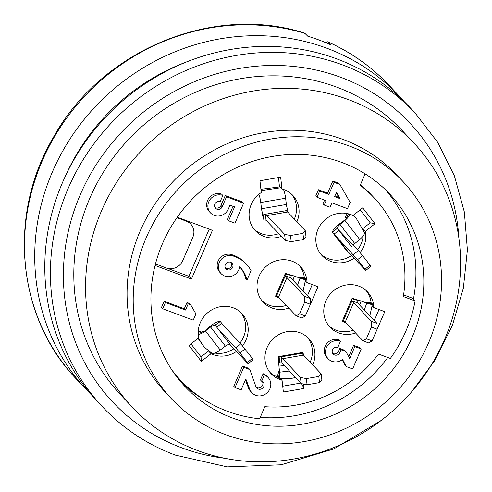 <?xml version="1.0" encoding="UTF-8"?>
<svg xmlns="http://www.w3.org/2000/svg" width="492" height="492" viewBox="0 0 492 492"><rect width="100%" height="100%" fill="white"/><g stroke="black" fill="none" stroke-linecap="round" stroke-linejoin="round"><path stroke-width="0.74" d="M304.696 33.161L307.758 36.199A214.518 201.13 136.8 0 1 330.636 44.747L327.703 41.759L325.495 42.54M415.051 112.932A214.518 201.13 -43.2 0 0 120.989 113.345A214.518 201.13 -43.2 0 0 102.484 406.822L96.862 400.845A214.518 201.13 -43.2 0 1 115.374 107.367A214.518 201.13 -43.2 0 1 409.43 106.955L415.051 112.932L437.757 142.391L454.38 175.828L464.374 212.095L467.4 249.967L463.366 288.152L452.419 325.366L434.934 360.359L411.497 391.964M132.416 407.339L120.663 394.842A193.067 181.019 -43.2 0 1 137.323 130.712A193.067 181.019 -43.2 0 1 401.976 130.343L413.729 142.846A193.067 181.019 -43.2 0 1 424.424 375.439A193.067 181.019 -43.2 0 1 197.526 450.512A193.067 181.019 -43.2 0 1 132.416 407.339A193.067 181.019 -43.2 0 1 149.076 143.215A193.067 181.019 -43.2 0 1 413.729 142.846M171.726 399.049L165.595 392.524A158.744 148.836 -43.2 0 1 179.297 175.355A158.744 148.836 -43.2 0 1 396.896 175.047L403.028 181.573A158.744 148.836 -43.2 0 1 411.822 372.813A158.744 148.836 -43.2 0 1 225.262 434.541A158.744 148.836 -43.2 0 1 171.726 399.049A158.744 148.836 -43.2 0 1 185.429 181.874A158.744 148.836 -43.2 0 1 403.028 181.573M232.396 417.972A140.509 131.739 -43.2 0 1 185.01 386.558A140.509 131.739 -43.2 0 1 197.138 194.328A140.509 131.739 -43.2 0 1 389.744 194.063A140.509 131.739 -43.2 0 1 397.53 363.336A140.509 131.739 -43.2 0 1 232.396 417.972M385.685 189.943A140.509 131.739 -43.2 0 1 413.421 299.161M387.764 357.481A140.509 131.739 -43.2 0 1 260.237 417.407M206.788 401.343A140.509 131.739 -43.2 0 1 181.148 382.253M176.954 217.673L186.443 221.215A12.872 12.066 -43.2 0 1 190.785 224.094A12.872 12.066 -43.2 0 1 192.852 237.187L182.778 260.575A12.872 12.066 -43.2 0 1 166.296 267.992L155.478 263.952M187.87 221.148A12.872 12.066 -43.2 0 1 188.996 222.193L190.785 224.094M174.107 373.207A139.439 130.737 136.8 0 0 177.876 377.401L180.429 380.113A139.439 130.737 -43.2 0 1 172.065 370.224M167.741 268.429L188.879 276.326L209.211 229.118M365.126 173.861L360.193 185.312A126.567 118.67 -43.2 0 1 374.221 197.907L371.669 195.189A126.567 118.67 136.8 0 0 360.427 184.771M374.221 197.907A126.567 118.67 -43.2 0 1 403.329 296.547L415.107 300.95L412.554 298.232L403.588 294.886M415.107 300.95A139.439 130.737 -43.2 0 1 390.347 358.447L378.563 354.049A126.567 118.67 -43.2 0 1 264.856 406.687L259.641 418.79A139.439 130.737 -43.2 0 1 180.429 380.113M177.292 217.193L212.421 230.317L191.431 279.044L188.879 276.326M191.431 279.044L155.091 265.471M328.17 358.803L326.946 357.499A11.021 10.332 -43.2 0 1 326.325 344.24A11.021 10.332 -43.2 0 1 339.252 339.929L340.476 341.233A11.021 10.332 136.8 0 0 327.549 345.544A11.021 10.332 136.8 0 0 328.17 358.803A11.021 10.332 136.8 0 0 342.573 359.394L346.22 366.546L344.997 365.242L342.174 359.701M332.647 353.305A4.12 3.862 136.8 0 0 338.613 351.276L339.824 348.465L344.707 350.292L345.931 351.596L341.048 349.769L339.843 352.579A4.12 3.862 -43.2 0 1 333.182 354.031A4.12 3.862 -43.2 0 1 337.795 347.469L340.476 341.233M348.711 356.62L353.594 345.286L359.996 347.678L361.226 348.982L354.818 346.589L349.714 358.44L345.931 351.596M324.253 205.066L330.052 207.23L331.934 202.864L347.493 208.676L350.175 202.44L339.855 184.463L334.062 182.298L328.822 194.463L319.671 191.044L316.983 197.28L326.134 200.699L324.253 205.066L323.029 203.762L324.597 200.121M316.983 197.28L315.753 195.976L318.441 189.74L327.592 193.159L332.832 180.995L338.631 183.159L339.855 184.463M251.879 392.696A12.331 11.562 136.8 0 0 255.619 395.285A11.156 10.461 136.8 0 0 268.724 390.943A11.156 10.461 136.8 0 0 268.109 377.505A11.156 10.461 136.8 0 0 264.345 375.015L261.658 381.251A4.293 4.022 -43.2 0 1 263.349 387.382A4.293 4.022 -43.2 0 1 258.3 389.043A5.596 5.246 -43.2 0 1 256.793 387.954A5.596 5.246 -43.2 0 1 255.938 386.718L249.856 369.597L243.749 367.321L235.022 387.591L241.123 389.867L245.828 378.951L249.788 389.486A12.331 11.562 136.8 0 0 251.879 392.696L250.656 391.392A12.331 11.562 -43.2 0 1 248.565 388.182L245.434 379.867M235.022 387.591L233.798 386.281L242.525 366.011L248.626 368.293L249.856 369.597M256.24 387.241A5.596 5.246 136.8 0 0 257.076 387.739A4.293 4.022 136.8 0 0 262.421 381.632M261.658 381.251L260.434 379.947L263.122 373.705A11.156 10.461 -43.2 0 1 266.879 376.202L268.109 377.505M221.062 273.595L219.832 272.291A10.984 10.301 -43.2 0 1 219.198 259.099A10.984 10.301 -43.2 0 1 232.046 254.751A33.893 31.783 -43.2 0 1 245.225 262.925L246.455 264.229A33.893 31.783 136.8 0 0 233.269 256.055A10.984 10.301 136.8 0 0 220.422 260.403A10.984 10.301 136.8 0 0 221.062 273.595A10.984 10.301 136.8 0 0 232.181 276.012A10.984 10.301 136.8 0 0 239.641 266.762A31.31 29.36 -43.2 0 1 240.244 267.384A31.31 29.36 -43.2 0 1 247.033 280.022L245.809 278.718A31.31 29.36 136.8 0 0 239.641 266.769M210.545 212.962L209.315 211.658A10.984 10.295 -43.2 0 1 208.706 198.43A10.984 10.295 -43.2 0 1 221.615 194.155L222.845 195.459A10.984 10.295 136.8 0 0 209.936 199.734A10.984 10.295 136.8 0 0 210.545 212.962A10.984 10.295 136.8 0 0 228.306 209.088L229.918 205.348L234.629 206.745L228.589 220.779L234.992 223.171L243.589 203.214L226.505 196.831L222.206 206.806A4.12 3.862 -43.2 0 1 215.545 208.264A4.12 3.862 -43.2 0 1 220.158 201.702L222.845 195.459M215.016 207.532A4.12 3.862 136.8 0 0 220.982 205.502L225.281 195.527L242.365 201.911L243.589 203.214M228.589 220.779L227.359 219.475L233.048 206.271M162.717 308.761L161.487 307.457L164.174 301.221L184.309 308.742L186.997 302.506L189.438 303.416L190.662 304.72L188.227 303.81L185.539 310.046L165.404 302.525L162.717 308.761L193.227 320.157L195.914 313.921L190.662 304.72M360.082 252.605A25.744 24.139 -43.2 0 0 365.316 231.418L375.015 223.737L362.696 207.821L352.998 215.508A25.744 24.139 -43.2 0 0 321.362 223.639A25.744 24.139 -43.2 0 0 322.076 255.625A25.744 24.139 -43.2 0 0 354.105 258.195M312.74 364.892A25.744 24.139 -43.2 0 0 308.693 338.514A25.744 24.139 -43.2 0 0 273.411 338.564A25.744 24.139 -43.2 0 0 271.184 373.779A25.744 24.139 -43.2 0 0 282.057 380.236L283.361 392.032L304.074 388.452L303.589 384.055M309.554 306.202L318.017 286.738L307.014 282.629A25.744 24.139 -43.2 0 0 300.766 266.971A25.744 24.139 -43.2 0 0 265.483 267.021A25.744 24.139 -43.2 0 0 263.263 302.236A25.744 24.139 -43.2 0 0 288.859 308.066M242.458 345.833A25.744 24.139 -43.2 0 0 241.953 313.582A25.744 24.139 -43.2 0 0 212.046 309.689A25.744 24.139 -43.2 0 0 198.713 337.783L189.014 345.47L201.333 361.386L211.031 353.699A25.744 24.139 -43.2 0 0 236.48 351.423M376.294 331.141L384.756 311.676L373.754 307.562A25.744 24.139 -43.2 0 0 367.506 291.904A25.744 24.139 -43.2 0 0 332.223 291.953A25.744 24.139 -43.2 0 0 330.003 327.168A25.744 24.139 -43.2 0 0 355.599 332.998M296.885 221.8A25.744 24.139 -43.2 0 0 292.845 195.422A25.744 24.139 -43.2 0 0 281.971 188.971L280.668 177.175L259.954 180.748L261.264 192.544A25.744 24.139 -43.2 0 0 255.336 230.693A25.744 24.139 -43.2 0 0 281.412 236.351M186.997 302.506L188.227 303.81M185.539 310.046L184.309 308.742M165.404 302.525L164.174 301.221M226.505 196.831L225.281 195.527M227.365 269.776A4.12 3.862 -43.2 0 1 226.326 263.226A4.12 3.862 -43.2 0 1 232.206 268.177A4.12 3.862 -43.2 0 1 227.365 269.776M247.033 280.022L251.061 270.668A33.893 31.783 136.8 0 0 246.455 264.229M225.441 268.128A4.12 3.862 136.8 0 0 231.283 262.642M233.269 256.055L232.046 254.751M249.788 389.486L248.565 388.182M264.345 375.015L263.122 373.705M258.3 389.043L257.076 387.739M243.749 367.321L242.525 366.011M340.107 198.682L334.615 196.628L336.497 192.261L340.107 198.682L338.883 197.378L336.282 192.759M334.929 195.902L338.883 197.378M334.062 182.298L332.832 180.995M328.822 194.463L327.592 193.159M319.671 191.044L318.441 189.74M346.22 366.546L352.629 368.938L361.226 348.982M354.818 346.589L353.594 345.286M341.048 349.769L339.824 348.465M372.272 305.987L373.754 307.562M378.994 309.517L374.271 320.489M365.74 302.709L370.808 302.439L372.229 303.779A8.573 1.255 -156.7 0 1 372.407 304.167A8.573 1.255 -156.7 0 1 371.398 304.382A8.573 1.255 -156.7 0 1 366.749 303.072L361.128 301.036L359.707 305.003M353.047 330.28A25.744 24.139 -43.2 0 1 328.779 325.759M366.177 290.6A25.744 24.139 -43.2 0 1 371.066 302.678M208.559 351.024A25.744 24.139 -43.2 0 1 208.473 350.981L211.031 353.699M208.473 350.981L201.031 356.884L201.333 361.386M201.031 356.884L190.988 343.908M211.898 353.238L204.285 347.174L197.999 338.348M198.215 331.965L201.917 330.876L202.63 331.897A2.718 0.726 138.3 0 0 205.066 330.747L209.955 326.54A11.47 3.462 -40.3 0 1 220.238 321.528M240.625 312.272A25.744 24.139 -43.2 0 1 239.998 342.992M233.921 348.705A25.744 24.139 -43.2 0 1 214.93 353.053M305.532 281.055L307.014 282.629M312.254 284.585L307.531 295.557M301.694 278.724L305.335 278.681L304.068 277.506L299.001 277.771M286.307 305.347A25.744 24.139 -43.2 0 1 262.039 300.827M299.437 265.662A25.744 24.139 -43.2 0 1 304.327 277.746M305.335 278.681L305.489 278.841A8.573 1.255 -156.7 0 1 305.667 279.228A8.573 1.255 -156.7 0 1 304.659 279.45A8.573 1.255 -156.7 0 1 300.009 278.134L294.388 276.104A5.215 0.763 23.3 0 0 292.931 275.643A5.215 0.763 23.3 0 0 291.252 275.526M301.559 383.655L304.074 388.452M300.692 383.09L282.715 386.195M282.057 380.236L280.452 378.526M281.904 362.899L279.358 362.776A5.215 1.045 -99.8 0 0 278.939 365.796A5.215 1.045 -99.8 0 0 278.97 366.153L279.548 372.18A8.573 1.716 80.2 0 1 279.677 376.288A8.573 1.716 80.2 0 1 278.829 378.25A8.573 1.716 80.2 0 1 278.484 378.071L277.285 376.558L279.044 370.679L279.413 370.753M277.556 376.909A25.744 24.139 -43.2 0 1 269.967 372.37M307.365 337.211A25.744 24.139 -43.2 0 1 310.188 362.173M360.162 209.826L370.205 222.802L363.016 228.503M375.015 223.737L370.205 222.802M365.316 231.418L363.36 229.34M347.266 213.565L345.04 217.439L346.079 218.208L348.773 213.922M353.065 215.453L356.251 218.325L353.164 215.379M363.17 235.969A25.744 24.139 -43.2 0 1 357.623 249.77M351.552 255.483A25.744 24.139 -43.2 0 1 320.852 254.21M278.454 177.557L279.419 186.253L281.971 188.971M259.469 196.08L258.577 194.561M260.901 189.291L279.991 186.862M291.51 194.119A25.744 24.139 -43.2 0 1 294.333 219.081M278.853 233.632A25.744 24.139 -43.2 0 1 254.112 229.278M216.775 327.223L214.992 325.157L220.268 321.54L222.033 323.638M217.077 327.02L221.683 323.158L223.147 325.077M223.14 325.064L240.785 343.828L252.408 358.447L247.365 362.438L239.979 352.893L245.022 348.896M229.536 343.84L216.794 327.242L230.416 344.972L248.06 363.742L253.103 359.744L252.408 358.447M218.097 329.056L235.742 347.826L240.785 343.828M235.742 347.826L239.979 352.893M248.06 363.742L247.365 362.438M211.745 353.133A8.573 2.97 -37.7 0 0 211.911 353.244A8.573 2.97 -37.7 0 0 220.232 350.015L225.373 346.128A5.215 1.808 142.3 0 1 229.752 344.252L229.727 344.086M214.992 325.157A5.215 1.808 -37.7 0 0 210.588 327.032L209.955 326.54M225.373 346.128L210.588 327.032L205.453 330.919L205.066 330.747M220.232 350.015L205.453 330.919A8.573 2.97 142.3 0 1 198.251 334.363M198.208 333.404L202.63 331.897M204.162 347.038L198.319 338.096M278.337 377.905L279.616 372.887M279.474 371.386L279.044 370.679M302.574 352.438L278.933 356.522A11.47 1.648 -101.2 0 0 278.564 361.835M279.536 362.764L279.155 356.589L281.707 356.768M281.467 356.798L301.559 353.336M301.541 353.342L303.041 352.463A11.47 2.94 -98.3 0 0 302.568 352.444M281.898 362.555L281.147 356.688L282.82 358.674L303.533 355.095L301.86 353.108M303.533 355.095L321.178 373.865L318.81 376.46L319.486 382.598L307.057 384.744L306.381 378.606L318.81 376.46M282.82 358.674L300.471 377.444L306.381 378.606M321.178 373.865L321.86 379.996L319.486 382.598M281.934 362.893L301.147 383.576L300.471 377.444M301.147 383.576L307.057 384.744M303.041 352.463L303.435 354.978M284.185 365.538L278.97 366.153M289.345 371.017L279.548 372.18M343.73 319.905L342.414 321.258A11.47 2.331 -158 0 1 342.438 320.809L352.014 298.564A11.47 1.009 -155.4 0 1 354.086 298.878M343.625 320.126L351.78 301.221L352.094 298.779L357.985 300.464L357.61 302.906M343.404 320.181L345.273 322.014L353.668 302.525L351.798 300.692L357.278 302.814M353.668 302.525L371.312 321.294L371.405 327.075L377.124 329.209L372.087 340.907L366.368 338.767L371.405 327.075M345.273 322.014L362.918 340.784L366.368 338.767M372.087 340.907L368.637 342.924L362.918 340.784M357.598 302.937L377.032 323.428L377.124 329.209M377.032 323.428L371.312 321.294M346.14 322.943L342.438 321.27M361.128 301.036A5.215 0.763 23.3 0 0 359.67 300.575A5.215 0.763 23.3 0 0 357.992 300.458M366.749 303.072L364.332 309.923M368.434 303.656L372.075 303.619M356.251 218.325L364.461 232.568M346.22 250.102L332.58 232.525A11.47 3.432 144.6 0 1 339.345 223.995L344.535 220.207A2.718 0.713 -34.1 0 0 346.079 218.208M346.786 250.883L346.085 249.911L346.786 250.883M346.202 250.151L348.041 251.75L335.722 235.834L333.883 234.235L338.724 230.613M335.722 235.834L357.604 259.665L362.647 255.674L370.033 265.219L364.996 269.216L357.604 259.665M348.041 251.75L365.685 270.52L364.996 269.216M339.006 230.391L358.41 250.606L362.647 255.674M358.41 250.606L353.373 254.604M370.033 265.219L370.728 266.523L365.685 270.52M332.58 232.525L337.315 228.208L338.982 230.367M339.345 223.995L339.978 224.481A5.215 1.808 -37.7 0 0 337.315 228.19M353.231 245.096A5.215 1.808 142.3 0 1 354.763 243.583L359.701 239.481A8.573 2.97 -37.7 0 0 364.467 232.593M344.535 220.207L344.923 220.385L339.978 224.481L354.763 243.583M349.707 214.192A8.573 2.97 142.3 0 1 344.923 220.385L359.701 239.481M259.007 194.654L258.841 194.34M261.049 190.644L280.803 187.729M266.578 220.213L264.013 219.961A11.47 1.907 83.3 0 1 261.805 210.514A11.47 1.907 83.3 0 1 261.775 210.275L261.781 210.299M285.292 240.483L291.209 241.652L303.632 239.506L306.006 236.904L305.323 230.773L287.679 212.009L266.971 215.582L284.616 234.352L285.292 240.483L266.024 220.201L265.508 214.573M291.209 241.652L290.526 235.52L302.955 233.374L303.632 239.506M284.616 234.352L290.526 235.52M305.323 230.773L302.955 233.374M266.971 215.582L265.465 214.229M287.679 212.009L286.172 210.65M264.013 219.961L262.876 213.971L265.434 214.235L286.196 210.65M286.209 210.65L287.728 209.678L287.685 212.015M258.878 194.309A8.573 1.716 80.2 0 1 260.754 202.513L261.529 208.749A5.215 1.045 -99.8 0 0 261.793 210.367A5.215 1.045 -99.8 0 0 262.863 213.946M287.728 209.678A5.215 1.045 80.2 0 1 286.381 204.463L285.606 198.221A8.573 1.716 -99.8 0 0 283.478 189.426M261.529 208.749L286.381 204.463M260.754 202.513L285.606 198.221M275.668 296.301A11.47 2.331 -158 0 1 275.698 295.87L285.274 273.632A11.47 1.009 -155.4 0 1 287.346 273.946M275.674 296.325L276.99 294.972M276.885 295.194L285.04 276.283M285.028 276.301L285.354 273.847L291.246 275.532L290.87 277.968M276.664 295.249L278.534 297.082L286.928 277.593L285.059 275.76L290.538 277.882M286.928 277.593L304.573 296.362L304.665 302.143L310.384 304.277L305.347 315.975L299.628 313.834L304.665 302.143M278.534 297.082L296.178 315.852L299.628 313.834M290.858 278.005L310.292 298.496L310.384 304.277M310.292 298.496L304.573 296.362M305.347 315.975L301.897 317.986L296.178 315.852M279.401 298.011L275.698 296.338M294.388 276.104L292.968 280.065M300.009 278.134L297.592 284.991M327.746 41.777C351.183 52.306 371.644 66.838 389.141 85.374A214.518 201.13 136.8 0 0 328.084 42.035M389.141 85.374L399.356 96.241A214.518 201.13 136.8 0 0 105.3 96.653A214.518 201.13 136.8 0 0 86.789 390.125L91.936 395.396M305.2 33.487A214.518 201.13 136.8 0 0 61.069 126.124A214.518 201.13 136.8 0 0 76.567 379.258L86.789 390.125M187.384 61.598A203.793 191.074 136.8 0 0 65.264 176.425M458.901 238.294A203.793 191.074 136.8 0 0 280.821 65.565A203.793 191.074 136.8 0 0 69.882 224.893A203.793 191.074 136.8 0 0 181.579 447.757A203.793 191.074 136.8 0 0 224.905 458.304M186.443 221.215L185.57 220.287M220.982 205.502L222.206 206.806M338.613 351.276L339.843 352.579M76.567 379.258C17.159 318.01 7.282 215.631 52.951 138.147C100.946 50.338 213.128 3.395 304.634 33.142M404.301 101.709L399.356 96.241M102.484 406.822C122.902 428.415 147.163 444.504 175.269 455.088L227.212 466.89L281.24 464.786L333.736 448.95L381.195 420.451M278.939 365.827L278.577 362.001M295.452 377.518L291.578 378.385L278.81 378.25M354.185 298.908L359.75 300.594M372.407 304.148L369.861 315.803M346.411 250.44L333.847 234.167M351.577 246.787L338.502 229.856M287.445 273.976L293.011 275.661M305.667 279.216L303.121 290.87"/></g></svg>
